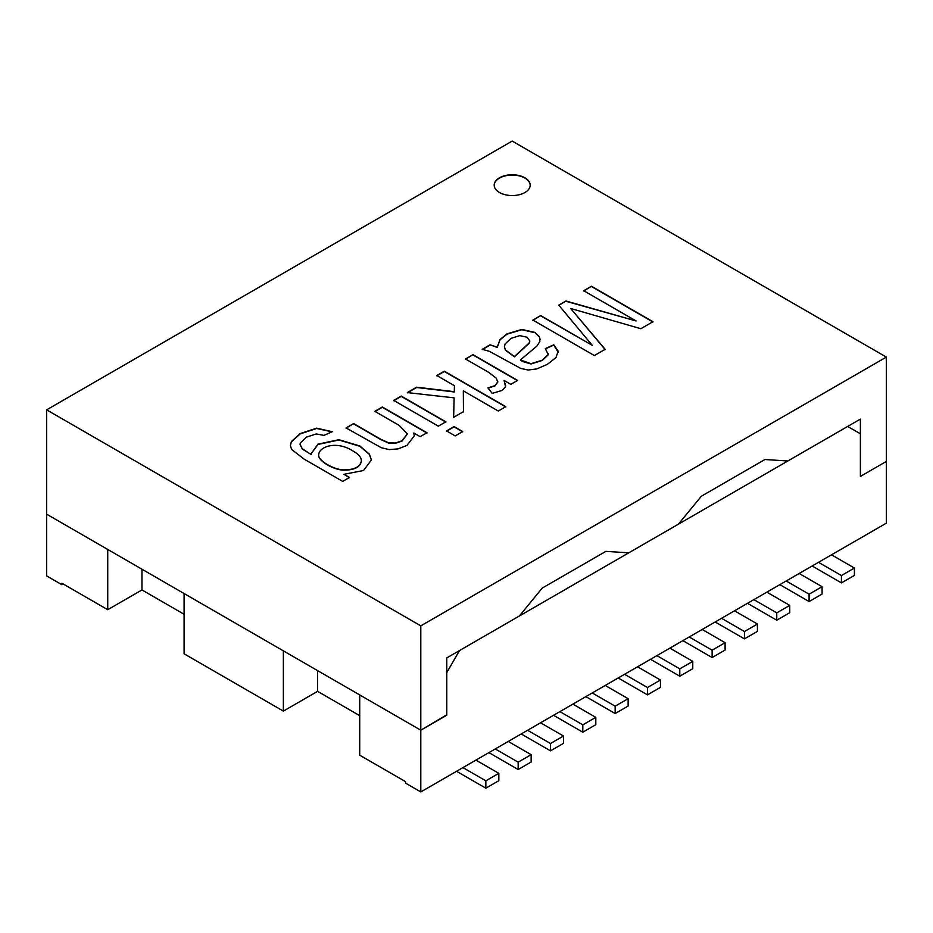 <?xml version="1.0" encoding="UTF-8"?>
<svg xmlns="http://www.w3.org/2000/svg" width="933" height="933" viewBox="0 0 933 933"><rect width="100%" height="100%" fill="white"/><g stroke="black" fill="none" stroke-linecap="round" stroke-linejoin="round"><path stroke-width="1.4" d="M283.364 711.109L184.093 653.788L184.093 593.54L283.364 650.849L283.364 711.109L317.593 691.341L359.718 715.658M317.593 691.341L317.593 670.617M446.779 715.214L446.779 672.6L459.502 650.558L847.665 426.451L860.389 433.798L860.389 476.425L886.35 461.427L886.35 523.156L420.806 791.93L420.806 730.201L446.406 715.005M886.35 357.094L512.194 141.07L46.65 409.844L46.65 514.188L107.738 549.455L107.738 609.704L61.916 583.253L61.916 584.723L46.65 575.906L46.65 514.188L420.806 730.201L445.496 715.949A1.796 1.038 120 0 0 446.779 713.745L446.779 657.905L519.319 616.025L542.225 588.105L605.855 551.368L628.76 552.837L678.396 524.183L701.301 496.263L764.943 459.514L787.849 460.984L860.389 419.104L860.389 474.955A1.796 1.038 120 0 0 860.762 475.772A1.796 1.038 120 0 0 861.66 475.69L886.35 461.427L886.35 357.094L420.806 625.868L420.806 730.201L359.718 694.933L359.718 755.194L405.54 781.644L405.54 783.114L420.806 791.93M184.093 614.264L141.968 589.936L107.738 609.704M141.968 589.936L141.968 569.223M61.916 584.723L63.199 583.988M323.914 435.384L316.252 433.95L306.351 437.157L300.251 443.093L300.076 444.365L302.257 448.738L311.342 454.639L311.272 453.461L317.978 444.155L338.924 439.711L359.881 445.997L369.375 454.126L371.416 459.981L363.52 470.5L343.997 474.302L349.49 477.463L342.691 481.393L304.146 459.129L291.539 449.403L290.385 445.391L291.376 441.554L300.216 433.565L316.66 428.177L332.253 431.699L323.914 435.384M300.076 444.516L302.257 449.03L311.342 454.639M290.385 445.542L291.376 441.845L300.216 433.868L316.66 428.48L331.973 431.827M318.713 454.872L318.713 455.024C317.558 460.505 333.513 470.092 343.88 470.174C354.54 470.104 360.371 467.06 361.363 461.042L361.363 460.75C361.363 457.368 358.459 454.044 352.639 450.791C336.381 440.411 318.969 446.674 318.713 454.733C317.558 460.202 333.513 469.8 343.88 469.882C354.54 469.812 360.371 466.768 361.363 460.75M349.49 477.754L343.997 474.302M311.272 453.613L317.978 444.446L338.924 440.003L359.881 446.289L369.375 454.418L371.416 460.132M393.726 400.42L401.248 396.07L445.857 421.833L438.323 426.171L393.726 400.42M436.807 375.544L444.341 371.194L505.803 406.683L498.28 411.033L463.328 390.857L463.456 411.663L453.625 417.343L454.126 397.866L407.313 392.583L416.643 387.195L454.289 391.685L454.453 385.726L436.807 375.544M490.012 344.825L497.207 347.146L500.03 339.565L506.911 333.897L521.85 329.431L534.982 332.428L539.437 336.755L539.857 341.525L536.907 346.108L520.369 359.951L531.017 363.683L542.225 360.185L548.196 354.563L545.339 348.569L553.805 344.802L558.144 351.135L555.975 357.584L547.379 364.348L536.743 368.932L528.148 370.016L520.696 368.407L489.393 351.333L482.233 349.315L490.012 344.825L497.207 347.438L500.03 339.857L506.911 334.189L521.85 329.722L534.982 332.719L539.437 337.046L540.172 339.764M420.806 625.868L46.65 409.844M465.497 358.983L472.984 354.657L517.593 380.407L510.794 384.338L504.042 380.431L505.558 386.74L502.281 390.379L492.216 393.399L487.924 387.895L494.922 385.656L497.744 382.273L496.391 378.285L488.822 372.454L465.497 358.983M446.545 430.918L454.079 426.579L462.71 431.559L455.187 435.909L446.545 430.918M374.821 411.336L382.343 406.986L426.952 432.737L420.153 436.667L413.809 433.005L414.31 435.828L406.94 445.426L398.099 448.878L389.224 449.613L381.282 447.723L346.085 427.92L353.619 423.57L380.792 439.268L388.56 442.755L395.359 443.047L402.065 440.773L407.324 433.798L399.207 425.413L374.821 411.336M499.458 192.501A17.995 10.391 0 0 0 519.075 194.764A17.995 10.391 0 0 0 530.189 185.154A17.995 10.391 0 0 0 512.194 174.763A17.995 10.391 0 0 0 494.187 185.154A17.995 10.391 0 0 0 499.458 192.501M583.72 290.723L591.499 286.244L652.96 321.722L640.843 328.719L570.669 308.473L605.167 349.315L594.356 355.555L532.895 320.066L540.708 315.564L592.233 345.303L558.762 305.138L565.958 300.986L636.096 320.964L583.72 290.723M519.763 335.635L511.039 338.352L505.115 343.962L504.415 346.714L505.359 349.863L514.398 356.546L529.093 343.064L529.827 341.011L527.087 337.221L519.763 335.635M465.497 359.275L472.984 354.657M504.426 346.866L505.359 350.155L514.398 356.838L529.093 343.356L529.816 341.163M482.233 349.618L490.012 345.128M545.339 348.86L553.805 345.105L558.249 352.371M520.369 359.951L522.34 361.421L531.017 363.975L542.225 360.476L548.196 354.855L548.312 353.852M488.122 388.163L494.922 385.947L497.814 381.69M505.709 385.807L504.042 380.431M346.085 428.212L353.619 423.57M353.619 423.874L380.792 439.56L388.56 443.058L395.359 443.338L402.065 441.064L407.324 433.938M414.299 435.979L413.809 433.005M530.189 185.305A17.995 10.391 0 0 0 512.194 175.066A17.995 10.391 0 0 0 494.187 185.305M583.72 291.026L591.499 286.244M591.499 286.536L652.96 322.013M605.167 349.618L570.669 308.473M532.895 320.369L540.708 315.564M540.708 315.855L592.233 345.303M558.762 305.429L565.958 300.986M565.958 301.277L636.096 320.964M374.821 411.628L382.343 407.289L426.952 433.04M393.726 400.712L401.248 396.373L445.857 422.124M446.545 431.221L454.079 426.871L462.71 431.851M436.807 375.836L444.341 371.486L505.803 406.975M407.313 392.875L416.643 387.487L454.289 391.977L454.453 385.726M453.625 417.634L454.126 397.866M463.328 390.857L463.456 411.966M472.984 354.948L517.593 380.711M854.406 568.045L841.426 575.544L841.426 582.892L854.406 575.393L854.406 568.045L831.501 554.82M841.426 575.544L818.521 562.319M841.426 582.892L812.795 566.354A13.494 7.791 60 0 1 812.177 565.981M822.078 586.705L809.098 594.204L809.098 601.552L822.078 594.053L822.078 586.705L799.173 573.48M809.098 594.204L786.192 580.979M809.098 601.552L780.466 585.014A13.494 7.791 60 0 1 779.848 584.641M789.75 605.377L776.769 612.864L776.769 620.212L789.75 612.724L789.75 605.377L766.844 592.14M776.769 612.864L753.864 599.639M776.769 620.212L748.138 603.686A13.494 7.791 60 0 1 747.52 603.301M757.433 624.037L744.452 631.524L744.452 638.872L757.433 631.384L757.433 624.037L734.528 610.812M744.452 631.524L721.536 618.299M744.452 638.872L715.809 622.346A13.494 7.791 60 0 1 715.203 621.961M725.104 642.697L712.124 650.196L712.124 657.543L725.104 650.044L725.104 642.697L702.199 629.472M712.124 650.196L689.219 636.971M712.124 657.543L683.492 641.006A13.494 7.791 60 0 1 682.874 640.633M679.795 676.203L692.776 668.704L692.776 661.357L679.795 668.856L679.795 676.203L651.164 659.666A13.494 7.791 60 0 1 650.546 659.293M692.776 661.357L669.871 648.132M679.795 668.856L656.89 655.631M498.828 773.34L485.848 780.828L485.848 788.175L498.828 780.688L498.828 773.34L475.923 760.115M462.931 767.602L485.848 780.828M456.599 771.264A13.494 7.791 -120 0 0 457.205 771.649L485.848 788.175M531.145 754.68L518.165 762.168L518.165 769.515L531.145 762.028L531.145 754.68L508.24 741.455M495.26 748.942L518.165 762.168M488.915 752.604A13.494 7.791 -120 0 0 489.533 752.989L518.165 769.515M563.474 736.009L550.493 743.508L550.493 750.855L563.474 743.356L563.474 736.009L540.569 722.783M527.588 730.282L550.493 743.508M521.244 733.944A13.494 7.791 -120 0 0 521.862 734.318L550.493 750.855M595.802 717.349L582.822 724.848L582.822 732.195L595.802 724.696L595.802 717.349L572.897 704.123M559.917 711.622L582.822 724.848M553.572 715.284A13.494 7.791 -120 0 0 554.19 715.658L582.822 732.195M628.131 698.689L615.15 706.176L615.15 713.523L628.131 706.036L628.131 698.689L605.225 685.463M592.233 692.951L615.15 706.176M585.901 696.613A13.494 7.791 -120 0 0 586.507 696.998L615.15 713.523M647.467 694.863L660.447 687.376L660.447 680.029L647.467 687.516L647.467 694.863L618.836 678.338A13.494 7.791 -120 0 1 618.217 677.953M637.542 666.792L660.447 680.029M624.562 674.291L647.467 687.516"/></g></svg>
